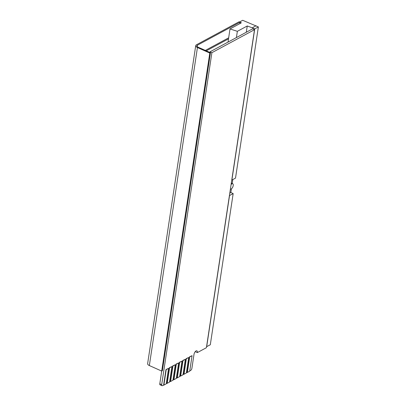 <?xml version="1.0" encoding="UTF-8"?>
<svg xmlns="http://www.w3.org/2000/svg" width="406" height="406" viewBox="0 0 406 406"><rect width="100%" height="100%" fill="white"/><g stroke="black" fill="none" stroke-linecap="round" stroke-linejoin="round"><path stroke-width="0.61" d="M163.877 385.116L166.227 383.848L168.566 368.359L166.216 369.627L163.877 385.116L162.466 385.639A1.761 0.812 -65.9 0 1 161.979 385.7A1.761 0.812 -65.9 0 1 161.695 384.634L211.896 52.684L254.506 29.689L206.41 347.703L197.352 352.591L195.453 351.743A2.933 1.355 114.1 0 0 195.494 351.357M197.352 352.591A2.933 1.355 114.1 0 0 196.874 350.82A2.933 1.355 114.1 0 0 196.068 350.916A2.933 1.355 114.1 0 0 193.997 354.402L191.891 368.338A1.761 0.812 -65.9 0 1 190.647 370.434L189.749 370.917M254.506 29.689L252.608 28.836L209.993 51.831L211.896 52.684M161.979 385.7L160.081 384.847A1.761 0.812 -65.9 0 1 159.791 383.787L161.715 371.074M209.902 52.45L209.993 51.831M187.364 372.439L189.714 371.17L192.053 355.686L189.703 356.95L187.364 372.439L186.395 372.728M184.009 374.251L186.359 372.982L188.699 357.493L186.349 358.762L184.009 374.251L183.04 374.54M180.655 376.063L182.999 374.794L185.344 359.305L182.994 360.574L180.655 376.063L179.685 376.347M177.295 377.874L179.645 376.606L181.989 361.117L179.64 362.385L177.295 377.874L176.331 378.159M173.941 379.681L176.29 378.417L178.635 362.928L176.285 364.192L173.941 379.681L172.976 379.97M170.586 381.493L172.936 380.224L175.28 364.74L172.931 366.004L170.586 381.493L169.617 381.782M167.231 383.305L169.581 382.036L171.921 366.547L169.576 367.816L167.231 383.305L166.262 383.589M197.199 46.583L197.407 45.208L240.022 22.213L239.804 23.665M195.722 45.655L147.627 363.669A4.111 1.878 -171.4 0 0 149.342 365.552L161.7 371.079L209.795 53.064L197.438 47.538A4.111 1.878 8.6 0 1 195.722 45.655A4.111 1.878 8.6 0 1 196.458 44.782L239.073 21.787L240.022 22.213M197.407 45.208A2.933 1.34 8.6 0 0 196.885 45.832A2.933 1.34 8.6 0 0 198.108 47.177L210.465 52.704L209.795 53.064M161.7 371.079L162.37 370.719L210.465 52.704M206.289 50.836L228.507 38.849M205.34 50.41L228.659 37.824M230.395 189.12A2.933 1.355 114.1 0 0 233.222 185.517A2.933 1.355 114.1 0 0 232.739 183.745A2.933 1.355 114.1 0 0 231.08 184.593M231.313 183.106A2.933 1.355 114.1 0 0 231.308 183.101L232.739 183.745M252.258 27.806L254.74 28.892L231.877 180.066L235.51 178.107L258.373 26.933L242.686 20.3L239.738 21.894L241.24 22.888L230.004 28.953L237.353 31.323L247.244 25.984L252.258 27.806L256.069 25.751M254.74 28.892L258.373 26.933M232.805 179.569L232.212 183.507M231.405 188.841L230.852 192.5L229.796 193.068M246.3 32.241L247.244 25.984M236.409 37.58L237.353 31.323M228.015 42.107L230.004 28.953M241.012 23.01L241.093 22.492M206.568 346.688L210.303 344.77L233.166 193.596L230.852 192.5M206.674 346.729L229.537 195.555L233.166 193.596M181.989 361.117L179.401 362.279L177.062 377.768M185.344 359.305L182.756 360.467L180.416 375.956M188.699 357.493L186.11 358.655L183.771 374.144M178.635 362.928L176.047 364.091L173.707 379.574M175.28 364.74L172.692 365.897L170.347 381.386M171.921 366.547L169.338 367.709L166.993 383.198M192.053 355.686L189.47 356.844L187.125 372.332M168.566 368.359L165.983 369.521L163.638 385.01M161.695 384.634L159.791 383.787M149.342 365.552L197.438 47.538"/></g></svg>
